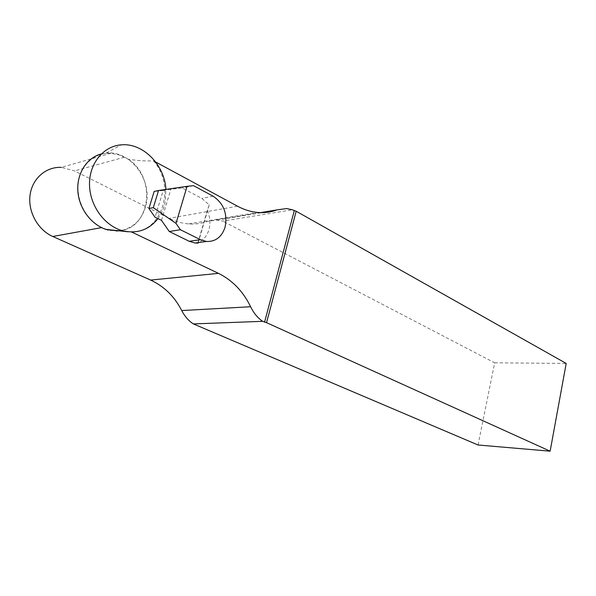 <?xml version="1.0" encoding="UTF-8"?>
<svg xmlns="http://www.w3.org/2000/svg" width="596" height="596" viewBox="0 0 596 596"><rect width="100%" height="100%" fill="white"/><g stroke="black" fill="none" stroke-linecap="round" stroke-linejoin="round"><path stroke-width="0.45" stroke-dasharray="2.98 2.23" d="M128.013 231.784L131.574 231.993M155.69 162.023L153.5 160.838C145.953 161.218 137.505 160.667 128.162 159.184L119.692 155.109L110.826 153.276C94.928 152.174 80.453 164.973 78.307 182.935C76.035 200.867 86.644 220.475 101.998 227.545L108.301 230.056L116.429 230.987L108.301 230.056M110.826 153.276L61.41 167.387L74.53 170.903L169.204 218.345C175.649 221.541 182.167 223.396 188.761 223.902C195.346 224.372 201.612 223.53 207.579 221.377L217.182 220.051L222.748 221.123L292.405 209.785M478.044 444.996L494.665 362.808L222.748 221.123M494.665 362.808L566.2 363.433M207.296 210.53L197.939 242.699C203.31 240.411 206.976 236.09 208.928 229.736C210.664 223.291 210.12 216.884 207.296 210.53L209.233 204.86L201.813 198.386L182.302 188.038L170.858 189.252L163.2 190.489L155.042 217.249M153.5 160.838C176.155 186.585 162.604 232.515 131.448 231.933M128.162 159.184C156.547 176.997 150.87 228.037 119.759 230.741C134.025 228.03 142.884 218.963 146.348 203.549C151.749 178.927 129.891 150.326 106.319 153.06L101.275 153.939M161.456 220.304L170.858 189.252M198.252 242.602L209.233 204.86M193.469 185.647L182.302 188.038M197.939 242.699L197.976 243.101M163.2 190.489L154.163 191.458M157.933 218.62C161.613 213.644 164.064 207.9 165.263 201.388L165.904 189.424M101.998 227.545L101.566 227.627M124.422 157.202L74.53 170.903M237.491 206.194L169.204 218.345M260.482 212.623L207.579 221.377M213.077 196.181L201.813 198.386M188.761 223.902L257.614 212.452M217.182 220.051L286.713 208.563M106.319 153.06L121.152 144.865"/><path stroke-width="0.89" d="M105.879 229.363L128.013 231.784M193.38 323.919L478.044 444.996L550.138 451.187L266.546 322.66L262.605 321.319L193.38 323.919C188.545 320.73 184.656 316.275 181.72 310.561C174.509 296.517 164.146 286.356 150.632 280.075L52.791 236.493C37.995 230.019 27.833 211.908 30.038 195.25C32.124 178.562 46.063 166.53 61.41 167.387M131.574 231.993L218.494 273.363C232.455 280.299 243.161 291.422 250.603 306.739C253.635 312.982 257.636 317.839 262.605 321.319M550.138 451.187L566.2 363.433L296.19 211.245L292.405 209.785L286.713 208.563L276.894 209.904C270.793 212.183 264.371 213.033 257.614 212.452C250.841 211.841 244.129 209.755 237.491 206.194L155.69 162.023M266.546 322.66L296.19 211.245M264.55 322.198L294.245 210.82M119.759 230.741L116.429 230.987L119.759 230.741M200.442 239.681L206.387 241.462C215.529 241.812 221.757 237.074 225.057 227.24C227.717 213.74 223.724 203.392 213.077 196.181L193.469 185.647L187.07 186.317L176.006 223.388L180.387 229.728L169.279 231.509L189.223 241.298L200.442 239.681L180.387 229.728M148.925 208.511L154.163 191.458L158.551 190.504L153.299 207.646L148.925 208.511L155.042 217.249L161.456 220.304L169.279 231.509M197.976 243.101L198.252 242.602M198.11 243.086L195.138 243.041L189.223 241.298M187.07 186.317L158.551 190.504M153.299 207.646L176.006 223.388M101.275 153.939C86.495 157.769 76.213 174.211 77.934 192.143C79.566 210.083 92.864 226.353 108.301 230.056M165.904 189.424C164.734 165.077 143.055 142.63 121.152 144.865C103.25 146.139 88.901 163.84 89.519 185.118C89.981 206.372 105.313 226.629 123.387 230.957C137.572 233.863 149.082 229.751 157.933 218.62M101.566 227.627L52.791 236.493M218.494 273.363L150.632 280.075M250.603 306.739L181.72 310.561M276.894 209.904L260.482 212.623M123.387 230.957L109.94 230.153M195.138 243.041L206.387 241.462"/></g></svg>
